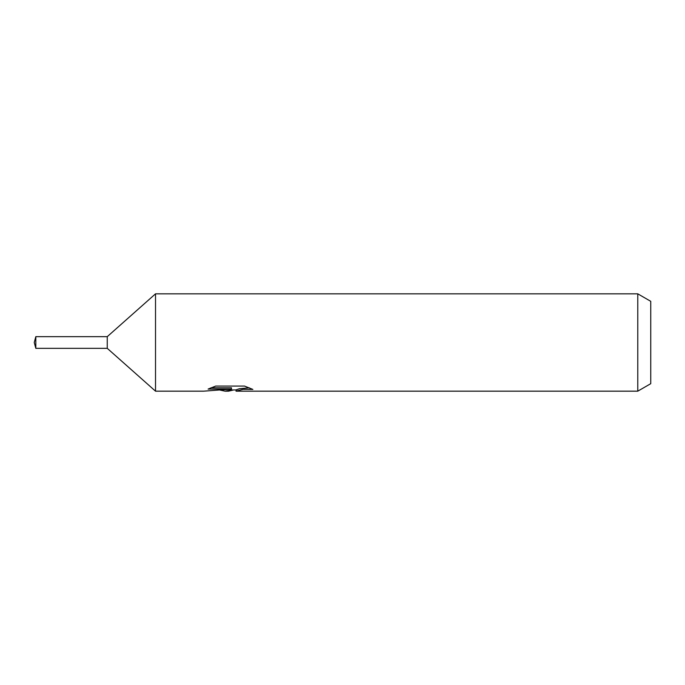 <?xml version="1.0" encoding="UTF-8"?>
<svg xmlns="http://www.w3.org/2000/svg" width="685" height="685" viewBox="0 0 685 685"><rect width="100%" height="100%" fill="white"/><g stroke="black" fill="none" stroke-linecap="round" stroke-linejoin="round"><path stroke-width="1.03" d="M211.04 387.787L231.453 387.787L231.453 389.063L203.693 391.169L155.521 391.169L107.254 348.34L107.254 336.66L155.521 293.831L637.769 293.831L650.75 301.323L650.75 383.677L637.769 391.169L236.265 391.169L235.983 389.885L239.416 388.712L249.246 387.813M155.521 391.169L155.521 293.831M233.653 389.953L228.533 391.169L225.074 391.169L220.039 390.09M228.525 391.169L229.663 390.27L225.074 391.169M637.769 391.169L637.769 293.831M231.453 389.063L208.112 389.063L215.715 386.066M215.706 386.066L244.511 386.066L252.868 389.414L243.175 389.311L235.983 391.101M229.655 389.243L229.655 390.279M221.786 389.953L228.876 389.328M107.254 348.34L35.817 348.34L34.25 342.5L35.817 336.66L107.254 336.66M35.817 348.34L35.817 336.66M229.655 389.953L235.983 389.953"/></g></svg>
